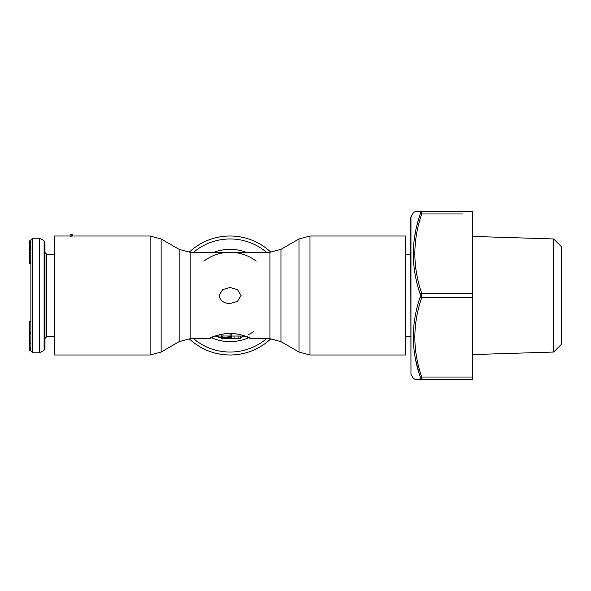 <?xml version="1.0" encoding="UTF-8"?>
<svg xmlns="http://www.w3.org/2000/svg" width="591" height="591" viewBox="0 0 591 591"><rect width="100%" height="100%" fill="white"/><g stroke="black" fill="none" stroke-linecap="round" stroke-linejoin="round"><path stroke-width="0.89" d="M54.668 254.3L46.733 254.3L46.733 336.7L54.668 336.552M39.686 352.79L44.096 350.212L44.096 240.788L39.686 238.21L39.686 352.79L32.638 352.79L32.638 238.21L30.872 239.976L30.872 351.024L32.638 352.79M44.096 240.788L44.975 242.31L44.975 348.69L44.096 350.212M30.872 262.16L29.55 262.16L29.55 261.17L30.872 261.17L30.872 257.75L29.55 257.75L29.55 240.906L30.872 240.906L29.55 241.025M29.55 249.749L30.872 249.749L30.872 248.781L29.55 248.781M29.55 253.679L30.872 253.679L30.872 252.409L29.55 252.409M29.55 257.225L30.872 257.225L29.55 257.085M29.55 242.45L30.872 242.45L30.872 241.025M29.55 245.021L30.872 245.021L30.872 243.743L29.55 243.743M29.55 333.531L30.872 333.531L30.872 321.541L29.55 321.541L29.55 350.145L30.872 350.145L29.55 349.983M29.55 349.577L30.872 349.577L30.872 347.885L29.55 347.885M30.872 259.021L29.55 259.021L29.55 257.75M30.872 260.387L29.55 260.387L29.55 259.021M29.55 261.17L29.55 260.387M30.872 262.463L29.55 262.16M30.872 248.213L29.55 248.213L30.872 248.235M30.872 250.82L29.55 250.82M30.872 255.312L29.55 255.312M30.872 256.095L29.55 256.095M30.872 263.468L29.55 263.468L29.55 262.463M30.872 247.836L29.55 247.836M30.872 247.659L29.55 247.659M30.872 247.799L29.55 247.799M30.872 241.431L29.55 241.431M30.872 245.036L29.55 245.036M30.872 245.657L29.55 245.657M30.872 246.602L29.55 246.602M30.872 247.57L29.55 247.57M30.872 262.773L29.55 262.773M30.872 263.379L29.55 263.379M30.872 332.312L29.55 332.312M30.872 343.593L29.55 343.593M30.872 348.889L29.55 348.889M405.448 336.552L410.738 336.7M241.076 295.5L237.412 301.425L230.062 303.523C223.753 303.316 220.081 300.642 219.039 295.5L222.718 289.568L230.062 287.477L237.471 289.612L241.076 295.5M72.294 236.09L70.093 236.171L70.093 234.243L72.294 234.243L72.294 236.09M256.221 261.141A43.187 43.187 0 0 0 230.062 252.313L190.169 252.313L179.154 249.365L179.154 341.635L161.136 352.037L150.121 354.992L54.668 354.992L54.668 236.008L70.093 236.008M270.951 252.291A59.492 59.492 0 0 0 189.164 252.291A59.492 59.492 0 0 1 270.951 252.291M245.014 336.013C258.422 342.795 248.227 334.513 230.062 333.154C211.896 334.513 201.701 342.795 215.102 336.013M269.947 252.313L269.947 338.687L280.961 341.635L280.961 249.365L269.947 252.313L230.062 252.313A43.187 43.187 0 0 0 203.895 261.141M309.994 354.992L405.448 354.992L405.448 236.008L309.994 236.008L309.994 354.992L298.98 352.037L298.98 238.963L309.994 236.008M253.487 331.78A43.187 43.187 0 0 1 248.346 334.624M241.8 337.062A43.187 43.187 0 0 1 240.64 337.372L244.94 336.043A43.187 43.187 0 0 1 242.923 336.73M240.633 336.043L240.633 338.362L233.526 338.547A43.187 43.187 0 0 1 233.238 338.569L231.953 338.643A43.187 43.187 0 0 1 231.96 338.643M233.526 338.547L231.82 338.643A43.187 43.187 0 0 1 231.111 338.673M230.084 338.687L227.698 338.687L231.82 338.643L231.82 336.442L230.143 336.006L223.006 336.006L221.248 336.611L221.248 337.779A43.187 43.187 0 0 1 220.665 337.653M219.475 337.372A43.187 43.187 0 0 1 218.315 337.062M217.192 336.73A43.187 43.187 0 0 1 216.121 336.375M231.82 336.043L245.095 336.043L251.212 338.687L269.947 338.687M227.698 338.687L223.524 338.643M231.82 338.296L221.248 338.68L221.248 335.74M231.82 337.55L221.248 338.407M228.857 333.169L231.82 333.642L231.82 336.442L221.248 337.779L215.183 336.043M231.82 338.65L230.756 338.68M189.164 338.709A59.492 59.492 0 0 0 270.951 338.709M71.193 234.243L71.193 236.171M221.248 336.611L221.248 334.166M420.43 211.77L441.588 211.77M472.431 354.585L553.664 352.044L561.45 344.257L561.45 246.743L553.664 238.956L472.431 236.415M462.738 213.972L421.738 213.972C412.57 240.485 412.57 266.925 421.738 293.299L472.431 293.299L472.431 211.77L421.738 211.77C412.57 211.77 412.57 211.77 421.738 211.77L421.738 213.972A1.766 0.85 -162 0 0 420.216 214.097L420.216 212.767C411.048 212.62 411.048 212.62 420.216 212.767L420.216 214.097C411.048 240.781 411.048 267.472 420.216 294.163L420.216 296.837C411.048 323.536 411.048 350.219 420.216 376.903L420.194 376.844M419.499 374.642L415.887 360.813M420.253 378.314A1.766 1.699 90 0 0 421.738 379.23L421.738 379.23A1.766 1.699 -90 0 1 420.216 378.233C411.048 378.38 411.048 378.38 420.216 378.233L420.216 376.903A1.766 0.85 162 0 0 421.738 377.028L421.738 379.23C412.57 379.23 412.57 379.23 421.738 379.23L472.431 379.23L472.431 293.299M410.974 216.727L410.974 374.273L410.738 217.606L413.323 212.649L414.852 211.77L421.738 211.77A1.766 1.699 90 0 0 420.216 212.767M414.956 235.129L415.207 233.681M417.253 224.299L417.519 223.265M417.578 223.066L418.635 219.224M432.775 379.23L450.401 379.23M420.216 294.163A1.766 0.85 162 0 1 421.738 293.299L421.738 297.701C412.57 324.082 412.57 350.522 421.738 377.028L472.431 377.028M553.664 352.044L553.664 238.956M190.169 252.313L190.169 338.687L208.904 338.687M161.136 352.037L161.136 238.963L179.154 249.365M150.121 354.992L150.121 236.008L161.136 238.963M266.548 252.313A56.537 56.537 0 0 0 193.567 252.313M246.299 252.313A46.135 46.135 0 0 0 213.824 252.313M211.201 337.609A46.135 46.135 0 0 0 248.914 337.609M193.567 338.687A56.537 56.537 0 0 0 266.548 338.687M234.029 338.54L234.029 336.043M238.875 338.54L238.875 336.043M223.006 336.006L223.006 333.804M230.143 336.006L230.143 333.169M420.216 296.837A1.766 0.85 -162 0 0 421.738 297.701L472.431 297.701M421.937 295.5L420.408 295.5M46.733 336.7L44.975 338.466M46.733 254.3L44.975 252.534M39.686 238.21L32.638 238.21M405.448 254.3L410.738 254.3M150.121 236.008L72.294 236.008M280.961 249.365L298.98 238.963M280.961 341.635L298.98 352.037M231.82 338.687L230.062 338.687M179.154 341.635L190.169 338.687M221.248 336.043L215.021 336.043M410.974 374.273L413.323 378.351L414.852 379.23L421.738 379.23"/></g></svg>

